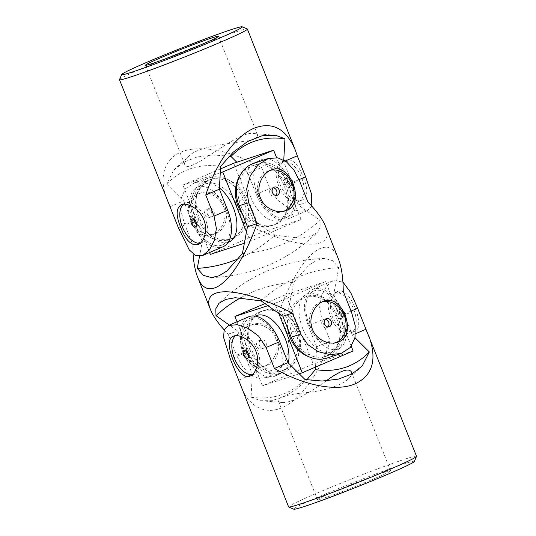 <?xml version="1.0" encoding="UTF-8"?>
<svg xmlns="http://www.w3.org/2000/svg" width="536" height="536" viewBox="0 0 536 536"><rect width="100%" height="100%" fill="white"/><g stroke="black" fill="none" stroke-linecap="round" stroke-linejoin="round"><path stroke-width="0.4" stroke-dasharray="2.68 2.01" d="M298.096 201.717A21.614 12.12 -113.2 0 0 298.659 201.509A21.614 12.12 -113.2 0 0 301.688 177.858A21.614 12.12 -113.2 0 0 281.628 161.772A21.614 12.12 -113.2 0 0 278.794 185.918A21.614 12.12 -113.2 0 0 298.096 201.717M287.832 182.394A4.322 2.425 -113.2 0 0 291.845 185.61A4.322 2.425 -113.2 0 0 292.455 180.88A4.322 2.425 -113.2 0 0 288.442 177.664A4.322 2.425 -113.2 0 0 287.832 182.394M170.059 206.735L183.66 200.906L191.975 221.904A33.406 18.727 -113.2 0 0 222.983 246.768M167.333 200.585C158.087 177.115 164.184 157.979 183.044 151.306C201.978 144.72 232.477 151.011 261.581 167.513L269.896 188.511L277.36 199.901L287.859 207.62L298.766 211.278L307.476 210.554L287.296 219.204A33.406 18.727 66.8 0 1 256.295 194.34L247.98 173.342L261.581 167.513M247.98 173.342L236.778 162.227M229.16 156.164L212.584 154.978L197.04 157.014L183.748 162.18L173.751 170.1L166.669 184.042L183.66 200.906M119.495 79.596A68.782 2.834 158.4 0 1 182.387 51.771A68.782 2.834 158.4 0 1 247.284 28.998M311.831 206.146L307.476 210.554M303.229 177.202C308.093 188.799 307.966 196.303 302.84 199.714C296.991 202.501 284.368 195.988 280.134 184.766C275.826 174.381 279.872 162.287 285.809 159.976C292.629 158.616 298.438 164.358 303.229 177.202M283.765 160.043L283.671 161.658L291.986 182.655A33.406 18.727 66.8 0 1 287.296 219.204M283.671 161.658L285.266 160.981M220.624 166.381A180.86 101.384 -113.2 0 0 166.669 184.042M256.845 137.283L257.642 135.079L256.757 134.141L253.113 133.471C235.726 131.092 187.479 177.228 184.558 164.016C183.687 161.711 185.295 158.884 189.389 155.541C200.618 145.437 234.386 143.199 249.615 140.439M200.163 243.324A21.614 12.12 -113.2 0 0 201.764 243.002A21.614 12.12 -113.2 0 0 202.333 242.788A21.614 12.12 -113.2 0 0 204.953 218.145A21.614 12.12 -113.2 0 0 185.302 203.05A21.614 12.12 -113.2 0 0 183.379 204.283M288.938 182.387A4.322 2.425 66.8 0 1 288.328 187.118A4.322 2.425 66.8 0 1 284.402 184.096A4.322 2.425 66.8 0 1 284.924 179.171A4.322 2.425 66.8 0 1 288.938 182.387M194.528 219.727A4.322 2.425 66.8 0 1 195.627 217.442A4.322 2.425 66.8 0 1 199.64 220.658A4.322 2.425 66.8 0 1 199.03 225.388A4.322 2.425 66.8 0 1 196.618 224.611M246.48 231.867L250.232 241.334L301.085 219.539L276.576 157.631M242.399 214.072A31.443 26.003 71.9 0 0 271.705 225.629A31.443 26.003 71.9 0 0 273.487 224.959A31.443 26.003 71.9 0 0 286.264 186.568A31.443 26.003 71.9 0 0 252.141 165.865A31.443 26.003 71.9 0 0 240.095 175.352M301.085 219.539L261.193 232.597L233.73 163.225M250.614 196.88A31.443 17.628 -113.2 0 0 279.792 220.283A31.443 17.628 -113.2 0 0 283.611 184.438A31.443 17.628 -113.2 0 0 255.022 162.482A31.443 17.628 -113.2 0 0 250.614 196.88M220.484 168.9L182.87 185.02L209.589 252.503M220.269 172.78L182.87 185.02M250.232 241.334L244.342 243.257M228.939 242.078A31.443 17.628 66.8 0 1 199.754 218.675A31.443 17.628 66.8 0 1 204.162 184.277A31.443 17.628 66.8 0 1 219.425 187.969M276.114 224.102A31.443 26.003 71.9 0 0 288.891 185.711A31.443 26.003 71.9 0 0 254.768 165.008A31.443 26.003 71.9 0 0 239.833 202.983A31.443 26.003 71.9 0 0 274.332 224.772A31.443 26.003 71.9 0 0 276.114 224.102M233.595 238.018A31.443 26.003 71.9 0 0 246.372 199.626A31.443 26.003 71.9 0 0 212.249 178.924A31.443 26.003 71.9 0 0 197.322 216.899A31.443 26.003 71.9 0 0 231.813 238.688A31.443 26.003 71.9 0 0 233.595 238.018M230.976 238.875A31.443 26.003 71.9 0 0 243.746 200.484A31.443 26.003 71.9 0 0 209.63 179.781A31.443 26.003 71.9 0 0 194.695 217.757A31.443 26.003 71.9 0 0 229.187 239.552A31.443 26.003 71.9 0 0 230.976 238.875M210.34 254.392L261.193 232.597M257.34 193.992A31.443 17.628 -113.2 0 0 286.526 217.395A31.443 17.628 -113.2 0 0 290.338 181.557A31.443 17.628 -113.2 0 0 261.756 159.594A31.443 17.628 -113.2 0 0 257.34 193.992M193.027 221.556A31.443 17.628 -113.2 0 0 222.206 244.959A31.443 17.628 -113.2 0 0 226.018 209.12A31.443 17.628 -113.2 0 0 197.436 187.158A31.443 17.628 -113.2 0 0 193.027 221.556M335.971 342.651A21.614 17.876 -108.1 0 1 335.777 342.739A21.614 17.876 -108.1 0 1 334.551 343.201A21.614 17.876 -108.1 0 1 311.369 329.707A21.614 17.876 -108.1 0 1 321.098 302.11A21.614 17.876 -108.1 0 1 322.592 301.708M338.484 259.176C327.992 230.145 298.592 256.436 279.022 312.341L287.33 333.338L289.333 347.027L285.681 360.339L277.896 371.153L267.692 377.491L258.084 378.155L249.428 374.074L242.158 366.068L236.477 355.133L246.024 352.005L237.709 331.014L229.341 325.097M224.169 329.854L228.162 334.136L236.477 355.133M184.438 223.686L193.978 220.564A33.406 27.631 -108.1 0 1 209.02 177.919L194.87 182.548L185.61 188.578L180.987 198.354L180.846 210.514L184.438 223.686L192.746 244.684L202.293 241.555L199.546 256.201M194.87 182.548L206.099 181.349L217.891 184.404L228.262 191.399L235.291 201.891L243.605 222.889C296.006 249.91 336.467 251.545 325.419 226.185M193.087 253.977L192.746 244.684M275.591 338.089C271.712 327.731 259.27 322.143 250.567 325.198C229.723 330.625 245.006 373.947 264.014 366.289C273.474 363.475 280.328 349.331 275.591 338.089M223.552 206.641C219.673 196.283 207.231 190.695 198.521 193.757C177.684 199.178 192.96 242.507 211.975 234.848C221.435 232.028 228.289 217.884 223.552 206.641M209.02 177.919A33.406 27.631 -108.1 0 1 244.838 198.769L253.146 219.76L243.605 222.889M193.978 220.564L202.293 241.555M238.902 258.506A180.86 149.584 71.9 0 0 274.881 235.123L253.146 219.76M242.406 253.608A180.86 149.584 71.9 0 0 320.019 220.343L320.2 227.204L317.057 232.704L310.404 236.564L300.736 238.286L274.881 235.123M254.158 163.138A33.406 27.631 71.9 0 1 289.976 183.995L298.291 204.987L320.019 220.343M298.291 204.987L307.838 201.864M279.022 312.341L288.569 309.218L293.594 282.392L309.158 264.952L317.064 260.161L324.501 258.412L332.615 260.657L338.732 267.618L333.707 294.445L343.254 291.316M261.119 300.877A180.86 149.584 -108.1 0 1 338.732 267.618M333.707 294.445L342.022 315.436L351.562 312.314M326.98 358.082A33.406 27.631 71.9 0 0 342.022 315.436M287.33 333.338L296.877 330.21L288.569 309.218M240.912 297.674A180.86 149.584 -108.1 0 1 293.594 282.392M216.129 233.421A21.614 17.876 -108.1 0 1 214.903 233.89A21.614 17.876 -108.1 0 1 191.185 218.902A21.614 17.876 -108.1 0 1 201.449 192.799A21.614 17.876 -108.1 0 1 224.631 206.293A21.614 17.876 -108.1 0 1 216.129 233.421M296.877 330.21A33.406 27.631 -108.1 0 1 281.842 372.862A33.406 27.631 -108.1 0 1 246.024 352.005M228.162 334.136L237.709 331.014M207.352 213.944A4.322 3.578 71.9 0 0 211.988 216.645A4.322 3.578 71.9 0 0 214.045 211.425A4.322 3.578 71.9 0 0 209.301 208.424A4.322 3.578 71.9 0 0 207.352 213.944M211.465 211.934A4.322 3.578 -108.1 0 1 209.522 217.449A4.322 3.578 -108.1 0 1 204.886 214.755A4.322 3.578 -108.1 0 1 206.829 209.234A4.322 3.578 -108.1 0 1 211.465 211.934M325.339 319.235A4.322 3.578 71.9 0 0 324.012 319.356A4.322 3.578 71.9 0 0 322.069 324.876A4.322 3.578 71.9 0 0 326.699 327.576A4.322 3.578 71.9 0 0 327.844 326.886M259.397 345.385A4.322 3.578 71.9 0 0 264.027 348.085A4.322 3.578 71.9 0 0 266.084 342.866A4.322 3.578 71.9 0 0 261.34 339.871A4.322 3.578 71.9 0 0 259.397 345.385M268.168 364.869A21.614 17.876 -108.1 0 1 266.941 365.331A21.614 17.876 -108.1 0 1 243.23 350.35A21.614 17.876 -108.1 0 1 253.495 324.24A21.614 17.876 -108.1 0 1 276.67 337.734A21.614 17.876 -108.1 0 1 268.168 364.869M263.511 343.375A4.322 3.578 -108.1 0 1 261.561 348.896A4.322 3.578 -108.1 0 1 256.925 346.196A4.322 3.578 -108.1 0 1 258.875 340.675A4.322 3.578 -108.1 0 1 263.511 343.375M273.293 187.788A4.322 3.578 71.9 0 0 271.973 187.915A4.322 3.578 71.9 0 0 270.023 193.429A4.322 3.578 71.9 0 0 274.66 196.129A4.322 3.578 71.9 0 0 275.799 195.446M283.926 211.211A21.614 17.876 -108.1 0 1 283.732 211.298A21.614 17.876 -108.1 0 1 282.505 211.76A21.614 17.876 -108.1 0 1 259.33 198.266A21.614 17.876 -108.1 0 1 269.059 170.669A21.614 17.876 -108.1 0 1 270.553 170.267M351.281 346.31L325.66 281.608L274.807 303.403L278.733 313.325M308.421 356.554A31.443 26.003 71.9 0 0 323.751 357.077A31.443 26.003 71.9 0 0 325.533 356.4A31.443 26.003 71.9 0 0 338.303 318.016A31.443 26.003 71.9 0 0 304.187 297.312A31.443 26.003 71.9 0 0 287.705 328.494M353.13 350.98L313.238 364.038L285.768 294.666L264.952 303.59M325.66 281.608L285.768 294.666M302.652 328.32A31.443 17.628 -113.2 0 0 331.838 351.723A31.443 17.628 -113.2 0 0 335.65 315.878A31.443 17.628 -113.2 0 0 307.061 293.922A31.443 17.628 -113.2 0 0 302.652 328.32M274.807 303.403L267.893 305.667M237.026 321.801L262.379 385.833L313.238 364.038M299.222 373.773L262.379 385.833M288.355 362.986A31.443 17.628 66.8 0 1 280.978 373.518A31.443 17.628 66.8 0 1 251.799 350.115A31.443 17.628 66.8 0 1 256.208 315.717M328.153 355.542A31.443 26.003 71.9 0 0 340.93 317.151A31.443 26.003 71.9 0 0 306.813 296.448A31.443 26.003 71.9 0 0 291.879 334.424A31.443 26.003 71.9 0 0 326.37 356.219A31.443 26.003 71.9 0 0 328.153 355.542M285.641 369.458A31.443 26.003 71.9 0 0 298.418 331.074A31.443 26.003 71.9 0 0 264.295 310.371A31.443 26.003 71.9 0 0 249.361 348.34A31.443 26.003 71.9 0 0 283.859 370.135A31.443 26.003 71.9 0 0 285.641 369.458M283.015 370.316A31.443 26.003 71.9 0 0 295.792 331.931A31.443 26.003 71.9 0 0 261.669 311.228A31.443 26.003 71.9 0 0 246.734 349.197A31.443 26.003 71.9 0 0 281.233 370.992A31.443 26.003 71.9 0 0 283.015 370.316M309.386 325.439A31.443 17.628 -113.2 0 0 338.564 348.842A31.443 17.628 -113.2 0 0 342.383 312.997A31.443 17.628 -113.2 0 0 313.795 291.041A31.443 17.628 -113.2 0 0 309.386 325.439M245.066 353.003A31.443 17.628 -113.2 0 0 274.244 376.406A31.443 17.628 -113.2 0 0 278.063 340.561A31.443 17.628 -113.2 0 0 249.475 318.605A31.443 17.628 -113.2 0 0 245.066 353.003M235.418 335.724A21.614 12.12 66.8 0 1 237.341 334.491A21.614 12.12 66.8 0 1 237.904 334.283A21.614 12.12 66.8 0 1 257.407 350.584A21.614 12.12 66.8 0 1 254.372 374.228A21.614 12.12 66.8 0 1 252.208 374.771M414.301 461.496A64.849 2.667 -21.6 0 0 353.03 482.762A64.849 2.667 -21.6 0 0 293.808 509.2M375.006 478.373A39.302 1.615 -21.6 0 0 390.556 470.776A39.302 1.615 -21.6 0 0 353.418 483.74A39.302 1.615 -21.6 0 0 317.473 499.713A39.302 1.615 -21.6 0 0 346.531 489.904A39.302 1.615 -21.6 0 0 375.006 478.373M315.516 367.1L316.649 346.772L330.25 340.943L321.935 319.952L319.617 307.456L321.634 295.537L326.632 286.043L333.198 280.583L342.913 282.023M316.649 346.772L308.334 325.781A33.406 18.727 66.8 0 1 313.017 289.232A33.406 18.727 66.8 0 1 344.025 314.096L352.34 335.094L355 337.734M330.25 340.943C320.012 372.091 302.116 397.638 284.174 406.737C266.238 415.728 249.381 407.695 240.765 386.054M248.704 316.796A33.406 18.727 -113.2 0 0 244.014 353.345L252.329 374.342L238.728 380.171M252.329 374.342L251.056 397.183L260.409 400.727L271.43 400.714L283.39 397.015L295.457 389.886L306.84 379.836M416.519 456.277A68.782 2.834 -21.6 0 0 351.529 478.963A68.782 2.834 -21.6 0 0 288.616 506.915M332.173 316.2C336.407 327.442 349.05 333.941 354.879 331.154C366.477 327.65 349.298 285.065 337.854 291.416C331.918 293.741 327.865 305.808 332.173 316.2M355.536 333.72L352.34 335.094M305.011 379.522A180.86 101.384 66.8 0 1 251.056 397.183M326.136 380.902C311.322 391.863 291.39 403.072 282.887 402.529C280.295 402.516 278.787 401.98 278.358 400.921C276.348 397.122 290.003 394.081 307.945 392.459C324.669 390.563 337.553 386.563 346.611 380.46C349.452 378.228 351.087 376.145 351.529 374.215M334.236 292.998A21.614 12.12 66.8 0 1 353.532 308.803A21.614 12.12 66.8 0 1 350.698 332.95A21.614 12.12 66.8 0 1 330.638 316.863A21.614 12.12 66.8 0 1 333.667 293.212A21.614 12.12 66.8 0 1 334.236 292.998M248.664 356.051A4.322 2.425 -113.2 0 0 251.076 356.829A4.322 2.425 -113.2 0 0 251.679 352.098A4.322 2.425 -113.2 0 0 247.672 348.882A4.322 2.425 -113.2 0 0 246.567 351.167M340.976 313.828A4.322 2.425 -113.2 0 0 336.97 310.612A4.322 2.425 -113.2 0 0 336.44 315.543A4.322 2.425 -113.2 0 0 340.373 318.558A4.322 2.425 -113.2 0 0 340.976 313.828M339.878 313.835A4.322 2.425 66.8 0 1 340.481 309.105A4.322 2.425 66.8 0 1 344.494 312.327A4.322 2.425 66.8 0 1 343.884 317.051A4.322 2.425 66.8 0 1 339.878 313.835M178.374 227.733L191.975 221.904M291.986 182.655L299.021 179.64M256.295 194.34L269.896 188.511M235.291 201.891L244.838 198.769M289.976 183.995L299.524 180.867M321.935 319.952L308.334 325.781M351.073 311.074L344.025 314.096M244.014 353.345L230.413 359.174M173.751 170.1L189.389 155.541M275.591 135.273L253.113 133.471M145.444 65.225L184.558 164.016M218.527 36.287L257.642 135.079M198.146 244.584L202.333 242.788M181.121 204.846L185.302 203.05M285.809 159.976L281.628 161.772M302.84 199.714L298.659 201.509M288.442 177.664L284.924 179.171M291.845 185.61L288.328 187.118M195.627 217.442L192.116 218.949M199.03 225.388L195.519 226.895M254.768 165.008L252.141 165.865M274.332 224.772L271.705 225.629M212.249 178.924L209.63 179.781M231.813 238.688L229.187 239.552M222.206 244.959L228.021 242.466M197.436 187.158L204.162 184.277M279.792 220.283L286.526 217.395M255.022 162.482L261.756 159.594M211.499 277.588C252.262 276.027 287.443 261.065 317.057 232.704M324.501 258.412C283.745 259.973 248.557 274.935 218.943 303.296M211.975 234.848L214.903 233.89M198.521 193.757L201.449 192.799M209.301 208.424L206.829 209.234M211.988 216.645L209.522 217.449M326.478 318.552L324.012 319.356M329.171 326.766L326.699 327.576M324.025 301.152L321.098 302.11M337.399 342.27L334.551 343.201M264.014 366.289L266.941 365.331M250.567 325.198L253.495 324.24M261.34 339.871L258.875 340.675M264.027 348.085L261.561 348.896M274.439 187.104L271.973 187.915M277.125 195.325L274.66 196.129M271.987 169.711L269.059 170.669M285.353 210.829L282.505 211.76M281.842 372.862L267.692 377.491M306.813 296.448L304.187 297.312M326.37 356.219L323.751 357.077M264.295 310.371L261.669 311.228M283.859 370.135L281.233 370.992M274.244 376.406L280.978 373.518M249.475 318.605L255.29 316.113M331.838 351.723L338.564 348.842M307.061 293.922L313.795 291.041M313.017 289.232L333.198 280.583M260.409 400.727L282.887 402.529M362.249 365.9L346.611 380.46M390.556 470.776L351.442 371.984M317.473 499.713L278.358 400.921M337.854 291.416L333.667 293.212M354.879 331.154L350.698 332.95M250.191 376.024L254.372 374.228M233.16 336.286L237.341 334.491M247.558 358.336L251.076 356.829M244.155 350.39L247.672 348.882M340.373 318.558L343.884 317.051M336.97 310.612L340.481 309.105"/><path stroke-width="0.8" d="M216.631 39.416A64.849 2.667 158.4 0 1 153.504 64.541A64.849 2.667 158.4 0 1 121.699 74.504A64.849 2.667 158.4 0 1 181 48.273A64.849 2.667 158.4 0 1 242.192 26.8A64.849 2.667 158.4 0 1 216.631 39.416M202.983 43.885A39.302 1.615 158.4 0 1 165.396 58.859A39.302 1.615 158.4 0 1 145.444 65.225A39.302 1.615 158.4 0 1 181.389 49.252A39.302 1.615 158.4 0 1 218.527 36.287A39.302 1.615 158.4 0 1 218.172 36.696A39.302 1.615 158.4 0 1 202.983 43.885M242.192 26.8L247.284 28.998A68.782 2.834 158.4 0 1 247.384 29.085A68.782 2.834 158.4 0 1 220.175 42.378A68.782 2.834 158.4 0 1 154.395 68.595A68.782 2.834 158.4 0 1 119.481 79.723L178.374 227.733L189.235 249.91L195.607 255.484L202.802 255.417L209.382 249.944L214.373 240.443L216.383 228.55L214.065 216.048L227.666 210.219L219.351 189.228L220.624 166.381L233.22 152.164L247.498 141.591L262.104 135.762L275.591 135.273L284.944 138.817L283.765 160.043M236.778 162.227L230.989 156.479L229.16 156.164M285.266 160.981L297.272 155.829L295.236 149.946C286.016 128.546 272.322 121.297 254.144 128.184C235.505 135.956 216.303 162.495 205.75 195.057L214.065 216.048M119.481 79.723A68.782 2.834 158.4 0 1 119.495 79.596L121.699 74.504M297.272 155.829L305.587 176.826L311.456 193.824L311.831 206.146M180.733 227.358C175.868 215.76 175.996 208.256 181.121 204.846C186.964 202.059 199.593 208.564 203.827 219.787C208.136 230.179 204.082 242.265 198.146 244.584C191.325 245.944 185.523 240.202 180.733 227.358M202.802 255.417L222.983 246.768A33.406 18.727 -113.2 0 0 227.666 210.219M205.75 195.057L219.351 189.228M284.944 138.817A180.86 101.384 -113.2 0 0 230.989 156.479M249.615 140.439C253.22 139.548 255.632 138.496 256.845 137.283M183.379 204.283A21.614 12.12 -113.2 0 0 182.267 226.701A21.614 12.12 -113.2 0 0 200.163 243.324M196.618 224.611A4.322 2.425 66.8 0 1 194.528 219.727M191.506 223.673A4.322 2.425 -113.2 0 0 195.519 226.895A4.322 2.425 -113.2 0 0 196.122 222.165A4.322 2.425 -113.2 0 0 192.116 218.949A4.322 2.425 -113.2 0 0 191.506 223.673M276.576 157.631L273.621 150.167L222.762 171.962L246.48 231.867M240.095 175.352A31.443 26.003 71.9 0 0 242.399 214.072M273.621 150.167L233.73 163.225L220.484 168.9M222.762 171.962L220.269 172.78M209.589 252.503L210.34 254.392L244.342 243.257M219.425 187.969A31.443 17.628 66.8 0 1 233.348 207.68A31.443 17.628 66.8 0 1 228.939 242.078L228.021 242.466M322.592 301.708A21.614 17.876 -108.1 0 1 344.822 317.111A21.614 17.876 -108.1 0 1 335.971 342.651M331.114 321.245A4.322 3.578 -108.1 0 1 329.171 326.766A4.322 3.578 -108.1 0 1 324.535 324.066A4.322 3.578 -108.1 0 1 326.478 318.552A4.322 3.578 -108.1 0 1 331.114 321.245M224.169 329.854C217.442 322.31 212.913 315.63 210.581 309.815C199.533 284.455 239.994 286.09 292.395 313.111L300.709 334.109L307.731 344.594L318.129 351.609L329.921 354.651L341.13 353.452L350.383 347.428L355.02 337.633L355.16 325.486L351.562 312.314L343.254 291.316C343.12 277.722 341.533 267.008 338.484 259.176L325.419 226.185C322.612 219.224 316.749 211.117 307.838 201.864L299.524 180.867L293.849 169.946L286.552 161.912L277.903 157.839L268.308 158.509L258.118 164.84L250.312 175.674L246.667 188.967L248.671 202.662L256.978 223.659C237.408 279.564 208.008 305.855 197.516 276.824C195.211 270.948 193.737 263.337 193.087 253.977M260.409 197.911C264.288 208.27 276.73 213.857 285.433 210.802C306.277 205.375 290.994 162.053 271.987 169.711C262.526 172.525 255.672 186.669 260.409 197.911M312.448 329.359C316.327 339.717 328.769 345.305 337.479 342.243C358.316 336.822 343.04 293.494 324.025 301.152C314.565 303.972 307.711 318.116 312.448 329.359M199.546 256.201L197.268 268.382L203.365 275.337L211.499 277.588L218.949 275.832L226.849 271.049L242.406 253.608L247.431 226.782L239.123 205.791L248.671 202.662M197.268 268.382A180.86 149.584 71.9 0 0 238.902 258.506M341.003 353.492L326.98 358.082A33.406 27.631 71.9 0 1 291.162 337.231L282.854 316.24L261.119 300.877L235.304 297.708L225.589 299.436L218.943 303.296L215.807 308.763L215.981 315.657A180.86 149.584 -108.1 0 1 240.912 297.674M215.981 315.657L229.341 325.097M282.854 316.24L292.395 313.111M247.431 226.782L256.978 223.659M268.194 158.549L254.158 163.138A33.406 27.631 71.9 0 0 239.123 205.791M327.844 326.886A4.322 3.578 71.9 0 0 328.756 322.35A4.322 3.578 71.9 0 0 325.339 319.235M275.799 195.446A4.322 3.578 71.9 0 0 276.71 190.91A4.322 3.578 71.9 0 0 273.293 187.788M279.075 189.804A4.322 3.578 -108.1 0 1 277.125 195.325A4.322 3.578 -108.1 0 1 272.489 192.625A4.322 3.578 -108.1 0 1 274.439 187.104A4.322 3.578 -108.1 0 1 279.075 189.804M270.553 170.267A21.614 17.876 -108.1 0 1 292.777 185.664A21.614 17.876 -108.1 0 1 283.926 211.211M278.733 313.325L302.271 372.775L353.13 350.98L351.281 346.31M287.705 328.494A31.443 26.003 71.9 0 0 308.421 356.554M264.952 303.59L234.915 316.461L237.026 321.801M267.893 305.667L234.915 316.461M302.271 372.775L299.222 373.773M255.29 316.113L256.208 315.717A31.443 17.628 66.8 0 1 285.387 339.12A31.443 17.628 66.8 0 1 288.355 362.986M252.208 374.771A21.614 12.12 66.8 0 1 234.735 359.174A21.614 12.12 66.8 0 1 235.418 335.724M243.545 355.12A4.322 2.425 66.8 0 1 244.155 350.39A4.322 2.425 66.8 0 1 248.168 353.606A4.322 2.425 66.8 0 1 247.558 358.336A4.322 2.425 66.8 0 1 243.545 355.12M355 337.734L369.331 351.958L362.249 365.9L351.978 373.974L338.243 379.16L322.17 381.042L305.011 379.522L288.02 362.658L274.419 368.487L266.104 347.489L258.64 336.099L248.114 328.367L237.234 324.722L228.524 325.446L224.122 329.982L223.619 337.559L230.413 359.174L288.616 506.915A68.782 2.834 -21.6 0 0 288.716 507.002L293.808 509.2A64.849 2.667 -21.6 0 0 327.744 498.212A64.849 2.667 -21.6 0 0 388.654 473.904A64.849 2.667 -21.6 0 0 414.301 461.496L416.505 456.404A68.782 2.834 -21.6 0 0 416.519 456.277L357.626 308.267L351.073 311.074M306.84 379.836L315.376 369.619L315.516 367.1M342.913 282.023L350.685 292.522L357.626 308.267M274.419 368.487C304.736 385.86 336.849 391.917 355.341 383.763C372.882 375.274 377.324 359.154 368.668 335.415M288.716 507.002A68.782 2.834 -21.6 0 0 324.709 495.344A68.782 2.834 -21.6 0 0 389.31 469.57A68.782 2.834 -21.6 0 0 416.505 456.404M255.866 351.241C251.632 339.998 238.989 333.499 233.16 336.286C221.562 339.791 238.748 382.382 250.191 376.024C256.121 373.706 260.174 361.632 255.866 351.241M288.02 362.658L279.705 341.66A33.406 18.727 -113.2 0 0 248.704 316.796L228.524 325.446M365.941 329.265L355.536 333.72M369.331 351.958A180.86 101.384 66.8 0 1 315.376 369.619M351.529 374.215L351.442 371.984C348.668 367.656 340.233 370.631 326.136 380.902M246.567 351.167A4.322 2.425 -113.2 0 0 248.664 356.051M299.021 179.64L305.587 176.826M291.162 337.231L300.709 334.109M279.705 341.66L266.104 347.489M295.236 149.946L247.384 29.085M210.581 309.815L197.516 276.824"/></g></svg>

